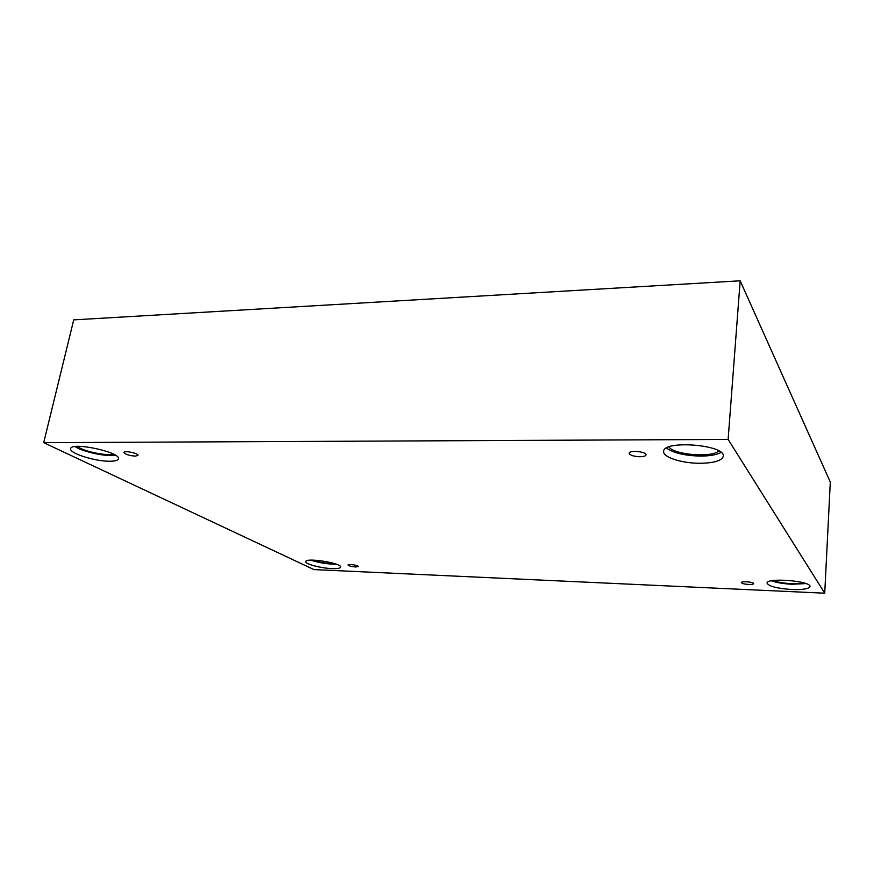 <?xml version="1.0" encoding="UTF-8"?>
<svg xmlns="http://www.w3.org/2000/svg" width="874" height="874" viewBox="0 0 874 874"><rect width="100%" height="100%" fill="white"/><g stroke="black" fill="none" stroke-linecap="round" stroke-linejoin="round"><path stroke-width="1.31" d="M740.169 280.805L73.722 319.873L43.7 442.659L313.941 569.586L824.728 593.195L830.3 482.077L740.169 280.805L728.129 439.425L43.7 442.659M355.631 566.986C351.337 566.603 348.802 565.926 348.038 564.954C347.994 563.664 358.777 565.347 358.318 566.549L355.631 566.986M824.728 593.195L728.129 439.425M748.647 584.455C744.32 584.149 741.906 583.515 741.381 582.576C741.185 580.915 754.033 582.029 753.628 583.635C753.355 584.269 751.695 584.542 748.647 584.455M639.855 456.741C633.497 456.425 629.925 455.267 629.138 453.256C629.018 449.935 646.782 451.618 646.05 454.862C645.689 456.053 643.625 456.676 639.855 456.741M135.328 456.13C129.068 455.605 125.277 454.382 123.944 452.459C124.075 450.274 138.813 453.344 137.983 455.387L135.328 456.13M791.778 589.524C777.03 588.464 768.792 586.334 767.066 583.122C766.127 577.353 811.378 580.904 809.98 586.563C808.931 588.868 802.856 589.863 791.778 589.524M331.847 568.592C320.813 568.198 304.906 563.981 305.791 561.6C305.594 557.306 342.324 563.184 340.652 567.16C340.226 568.319 337.288 568.799 331.847 568.592M109.763 461.243C95.157 461.472 68.838 453.158 70.663 448.701C71.133 441.457 121.42 452.295 118.372 458.883C117.881 460.434 115.007 461.221 109.763 461.243M700.008 463.275C681.982 463.373 662.678 457.233 663.672 451.497C662.831 439.819 725.802 444.713 723.301 456.261C721.891 460.718 714.124 463.056 700.008 463.275M718.821 450.908C711.982 457.954 674.258 454.906 668.894 446.953M666.458 448.089C673.526 453.038 684.899 455.715 700.598 456.097C709.906 456.042 716.724 454.819 721.083 452.415M113.696 454.262C106.967 455.769 88.777 452.481 80.113 448.165L77.054 446.406M75.011 446.603C81.763 451.093 100.27 455.638 111.064 455.529L115.444 455.256M334.731 563.664C327.16 563.675 319.786 562.495 312.597 560.125M310.969 560.147C317.349 562.343 324.56 563.675 332.59 564.167L336.261 564.189M804.156 582.991C797.11 584.728 779.805 583.34 773.162 580.533M771.381 580.828C776.647 582.674 783.552 583.821 792.073 584.258L805.904 583.57"/></g></svg>
